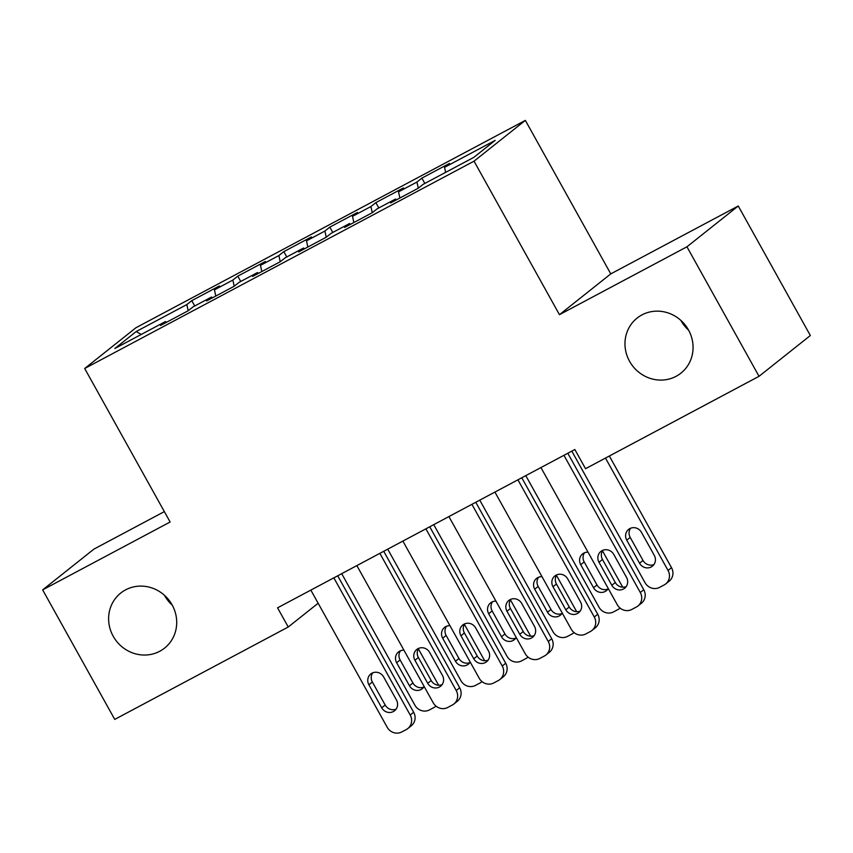 <?xml version="1.0" encoding="UTF-8"?>
<svg xmlns="http://www.w3.org/2000/svg" width="853" height="853" viewBox="0 0 853 853"><rect width="100%" height="100%" fill="white"/><g stroke="black" fill="none" stroke-linecap="round" stroke-linejoin="round"><path stroke-width="1.28" d="M172.221 605.076A35.186 33.31 51.5 0 1 164.533 595.469A35.186 33.31 51.5 0 1 164.426 595.277M172.114 604.894A35.186 33.31 51.5 0 1 164.554 648.12A35.186 33.31 51.5 0 1 113.214 636.263A35.186 33.31 51.5 0 1 120.763 593.027A35.186 33.31 51.5 0 1 172.114 604.894M688.574 330.122A35.186 33.31 51.5 0 1 680.886 320.504A35.186 33.31 51.5 0 1 680.779 320.323M688.467 329.93A35.186 33.31 51.5 0 1 680.907 373.166A35.186 33.31 51.5 0 1 629.567 361.299A35.186 33.31 51.5 0 1 637.116 318.073A35.186 33.31 51.5 0 1 688.467 329.93M164.341 511.608L93.969 549.087L42.65 589.881L114.739 719.399L288.239 627.008L318.148 603.231M525.352 120.38L136.011 327.701L84.692 368.496L474.023 161.174L525.352 120.38L610.78 273.877L559.461 314.682L686.942 246.794L738.261 205.999L610.78 273.877M738.261 205.999L810.35 335.517L759.031 376.312L686.942 246.794M232.858 280.061L234.202 286.235L239.117 282.332L257.521 272.533L252.595 276.447L280.21 261.743L285.137 257.83L303.54 248.031L298.614 251.944L326.23 237.241L331.156 233.327L349.559 223.518L344.644 227.431L372.249 212.728L377.175 208.814L395.579 199.016L390.663 202.929L418.269 188.225L423.195 184.312L473.82 157.357L495.177 140.372L444.562 167.337L449.478 163.413L421.872 178.117L416.946 182.041L398.532 191.84L403.458 187.927L375.853 202.63L370.927 206.543L352.513 216.342L357.439 212.429L329.823 227.133L324.908 231.046L306.494 240.855L311.42 236.931L283.804 251.646L278.878 255.559L260.474 265.358L265.4 261.444L237.784 276.148L232.858 280.061L214.455 289.86L219.381 285.947L191.765 300.651L194.729 305.971M234.191 286.256L206.575 300.96L211.501 297.036L193.087 306.845L188.172 310.759L160.556 325.462L165.482 321.549L114.856 348.504L136.213 331.529L186.839 304.564L191.765 300.651M759.031 376.312L585.531 468.702L574.847 449.51L277.556 607.826L288.239 627.008M214.455 289.86L215.798 296.044M165.482 321.549L166.378 322.359M260.474 265.358L261.818 271.542M278.878 255.559L280.221 261.732M211.501 297.036L212.397 297.857M306.494 240.855L307.837 247.029M324.908 231.046L326.251 237.23M257.521 272.533L258.416 273.355M352.513 216.342L353.856 222.526M370.927 206.543L372.271 212.717M303.54 248.031L304.436 248.841M398.532 191.84L399.876 198.024M416.946 182.041L418.29 188.214M349.559 223.518L350.455 224.339M444.562 167.337L445.65 172.359M395.579 199.016L396.474 199.826M559.461 314.682L474.023 161.174M42.65 589.881L170.131 522.004L84.692 368.496M186.839 304.564L188.182 310.748M141.225 334.461L136.213 331.529M421.872 178.117L424.826 183.438M375.853 202.63L378.807 207.951M329.823 227.133L332.787 232.453M283.804 251.646L286.768 256.956M237.784 276.148L240.749 281.469M563.95 455.321L640.294 592.483A10.993 10.407 -128.5 0 1 637.937 605.993A10.993 10.407 -128.5 0 1 636.434 606.984L631.828 609.437A10.993 10.407 -128.5 0 1 617.284 604.745L540.941 467.572M637.937 605.993L641.403 603.242A10.993 10.407 51.5 0 0 643.77 589.732L567.81 453.263M626.539 577.428A8.797 8.327 51.5 0 1 624.652 588.229A8.797 8.327 51.5 0 1 611.814 585.265L598.998 562.244A8.797 8.327 51.5 0 1 600.896 551.433A8.797 8.327 51.5 0 1 613.733 554.397L626.539 577.428M626.187 586.608A8.797 8.327 51.5 0 1 615.29 582.514L602.474 559.483A8.797 8.327 51.5 0 1 602.826 550.302M605.491 458.072L668.038 570.433A10.993 10.407 -128.5 0 1 665.681 583.942A10.993 10.407 -128.5 0 1 664.178 584.934L659.572 587.376A10.993 10.407 -128.5 0 1 645.028 582.684L571.809 451.13M609.351 456.014L671.503 567.682A10.993 10.407 51.5 0 1 669.147 581.192L665.681 583.942M630.559 528.252A8.797 8.327 -128.5 0 0 630.207 537.433L643.023 560.453A8.797 8.327 -128.5 0 0 653.931 564.558M654.283 555.367L641.467 532.347A8.797 8.327 -128.5 0 0 628.629 529.382A8.797 8.327 -128.5 0 0 626.742 540.184L639.558 563.215A8.797 8.327 -128.5 0 0 652.396 566.179A8.797 8.327 -128.5 0 0 654.283 555.367M517.931 479.823L594.274 616.996A10.993 10.407 -128.5 0 1 591.918 630.506A10.993 10.407 -128.5 0 1 590.415 631.487L585.808 633.939A10.993 10.407 -128.5 0 1 571.265 629.247L494.921 492.074M591.918 630.506L595.383 627.744A10.993 10.407 51.5 0 0 597.74 614.235L521.791 477.765M580.52 601.93A8.797 8.327 51.5 0 1 578.633 612.742A8.797 8.327 51.5 0 1 565.795 609.767L552.979 586.747A8.797 8.327 51.5 0 1 554.866 575.935A8.797 8.327 51.5 0 1 567.703 578.91L580.52 601.93M580.168 611.111A8.797 8.327 51.5 0 1 569.26 607.016L556.444 583.996A8.797 8.327 51.5 0 1 556.806 574.805M471.912 504.326L548.255 641.499A10.993 10.407 -128.5 0 1 545.899 655.008A10.993 10.407 -128.5 0 1 544.395 656L539.789 658.441A10.993 10.407 -128.5 0 1 525.245 653.75L448.902 516.587M545.899 655.008L549.364 652.257A10.993 10.407 51.5 0 0 551.72 638.748L475.771 502.278M534.5 626.433A8.797 8.327 51.5 0 1 532.613 637.244A8.797 8.327 51.5 0 1 519.776 634.28L506.959 611.249A8.797 8.327 51.5 0 1 508.846 600.448A8.797 8.327 51.5 0 1 521.684 603.412L534.5 626.433M534.149 635.613A8.797 8.327 51.5 0 1 523.241 631.519L510.425 608.498A8.797 8.327 51.5 0 1 510.776 599.318M619.662 608.456L620.099 608.093A10.993 10.407 -128.5 0 1 619.662 608.456A10.993 10.407 -128.5 0 1 618.158 609.437L613.552 611.889A10.993 10.407 -128.5 0 1 599.009 607.197L525.789 475.643M602.474 550.835L622.711 587.195M584.54 552.755A8.797 8.327 -128.5 0 0 584.188 561.935L597.004 584.966A8.797 8.327 -128.5 0 0 607.912 589.06M588.026 552.168A8.797 8.327 -128.5 0 0 580.722 564.697L593.539 587.717A8.797 8.327 -128.5 0 0 608.264 588.527M573.632 632.958L574.08 632.606A10.993 10.407 -128.5 0 1 573.632 632.958A10.993 10.407 -128.5 0 1 572.128 633.939L567.533 636.391A10.993 10.407 -128.5 0 1 552.989 631.7L479.77 500.146M556.455 575.348L576.692 611.708M538.52 577.268A8.797 8.327 -128.5 0 0 538.168 586.448L550.985 609.468A8.797 8.327 -128.5 0 0 561.892 613.563M542.007 576.671A8.797 8.327 -128.5 0 0 534.703 589.199L547.519 612.23A8.797 8.327 -128.5 0 0 562.244 613.03M425.892 528.839L502.236 666.001A10.993 10.407 -128.5 0 1 499.879 679.51A10.993 10.407 -128.5 0 1 498.376 680.502L493.77 682.954A10.993 10.407 -128.5 0 1 479.226 678.263L402.872 541.09M499.879 679.51L503.345 676.76A10.993 10.407 51.5 0 0 505.701 663.25L429.741 526.781M488.481 650.946A8.797 8.327 51.5 0 1 486.594 661.747A8.797 8.327 51.5 0 1 473.756 658.783L460.94 635.762A8.797 8.327 51.5 0 1 462.827 624.95A8.797 8.327 51.5 0 1 475.665 627.915L488.481 650.946M488.129 660.126A8.797 8.327 51.5 0 1 477.222 656.032L464.405 633.001A8.797 8.327 51.5 0 1 464.757 623.82M379.862 553.341L456.216 690.514A10.993 10.407 -128.5 0 1 453.849 704.024A10.993 10.407 -128.5 0 1 452.346 705.005L447.75 707.457A10.993 10.407 -128.5 0 1 433.207 702.765L356.853 565.592M453.849 704.024L457.325 701.262A10.993 10.407 51.5 0 0 459.682 687.753L383.722 551.283M442.462 675.448A8.797 8.327 51.5 0 1 440.574 686.26A8.797 8.327 51.5 0 1 427.737 683.296L414.921 660.265A8.797 8.327 51.5 0 1 416.808 649.453A8.797 8.327 51.5 0 1 429.645 652.428L442.462 675.448M442.11 684.628A8.797 8.327 51.5 0 1 431.202 680.534L418.386 657.514A8.797 8.327 51.5 0 1 418.738 648.323M528.05 657.098A10.993 10.407 -128.5 0 1 527.612 657.46A10.993 10.407 -128.5 0 1 526.109 658.452L521.514 660.904A10.993 10.407 -128.5 0 1 506.97 656.202L433.74 524.648M510.435 599.851L530.673 636.21M492.501 601.77A8.797 8.327 -128.5 0 0 492.149 610.951L504.965 633.971A8.797 8.327 -128.5 0 0 515.873 638.076M495.988 601.173A8.797 8.327 -128.5 0 0 488.684 613.712L501.5 636.733A8.797 8.327 -128.5 0 0 516.214 637.532M481.593 681.973L482.041 681.611A10.993 10.407 -128.5 0 1 481.593 681.973A10.993 10.407 -128.5 0 1 480.09 682.954L475.494 685.407A10.993 10.407 -128.5 0 1 460.951 680.715L387.72 549.161M464.416 624.353L484.653 660.712M446.482 626.273A8.797 8.327 -128.5 0 0 446.13 635.453L458.946 658.484A8.797 8.327 -128.5 0 0 469.854 662.578M449.957 625.686A8.797 8.327 -128.5 0 0 442.664 638.215L455.481 661.235A8.797 8.327 -128.5 0 0 470.195 662.045M333.843 577.844L410.197 715.017A10.993 10.407 -128.5 0 1 407.83 728.526A10.993 10.407 -128.5 0 1 406.327 729.518L401.731 731.959A10.993 10.407 -128.5 0 1 387.187 727.268L310.833 590.105M407.83 728.526L411.295 725.775A10.993 10.407 51.5 0 0 413.662 712.266L337.703 575.796M396.442 699.95A8.797 8.327 51.5 0 1 394.555 710.762A8.797 8.327 51.5 0 1 381.717 707.798L368.901 684.767A8.797 8.327 51.5 0 1 370.788 673.966A8.797 8.327 51.5 0 1 383.626 676.93L396.442 699.95M396.091 709.142A8.797 8.327 51.5 0 1 385.183 705.036L372.366 682.016A8.797 8.327 51.5 0 1 372.718 672.836M436.011 706.113A10.993 10.407 -128.5 0 1 435.574 706.476A10.993 10.407 -128.5 0 1 434.07 707.457L429.464 709.909A10.993 10.407 -128.5 0 1 414.921 705.218L341.701 573.664M418.386 648.866L438.623 685.226M400.462 650.786A8.797 8.327 -128.5 0 0 400.11 659.966L412.927 682.986A8.797 8.327 -128.5 0 0 423.834 687.081M403.938 650.189A8.797 8.327 -128.5 0 0 396.645 662.717L409.451 685.748A8.797 8.327 -128.5 0 0 424.176 686.548M643.77 589.732L640.294 592.483M611.814 585.265L615.29 582.514M598.998 562.244L602.474 559.483M668.038 570.433L671.503 567.682M643.023 560.453L639.558 563.215M630.207 537.433L626.742 540.184M597.74 614.235L594.274 616.996M565.795 609.767L569.26 607.016M552.979 586.747L556.444 583.996M551.72 638.748L548.255 641.499M519.776 634.28L523.241 631.519M506.959 611.249L510.425 608.498M597.004 584.966L593.539 587.717M584.188 561.935L580.722 564.697M550.985 609.468L547.519 612.23M538.168 586.448L534.703 589.199M505.701 663.25L502.236 666.001M473.756 658.783L477.222 656.032M460.94 635.762L464.405 633.001M459.682 687.753L456.216 690.514M427.737 683.296L431.202 680.534M414.921 660.265L418.386 657.514M504.965 633.971L501.5 636.733M492.149 610.951L488.684 613.712M458.946 658.484L455.481 661.235M446.13 635.453L442.664 638.215M413.662 712.266L410.197 715.017M381.717 707.798L385.183 705.036M368.901 684.767L372.366 682.016M412.927 682.986L409.451 685.748M400.11 659.966L396.645 662.717"/></g></svg>
